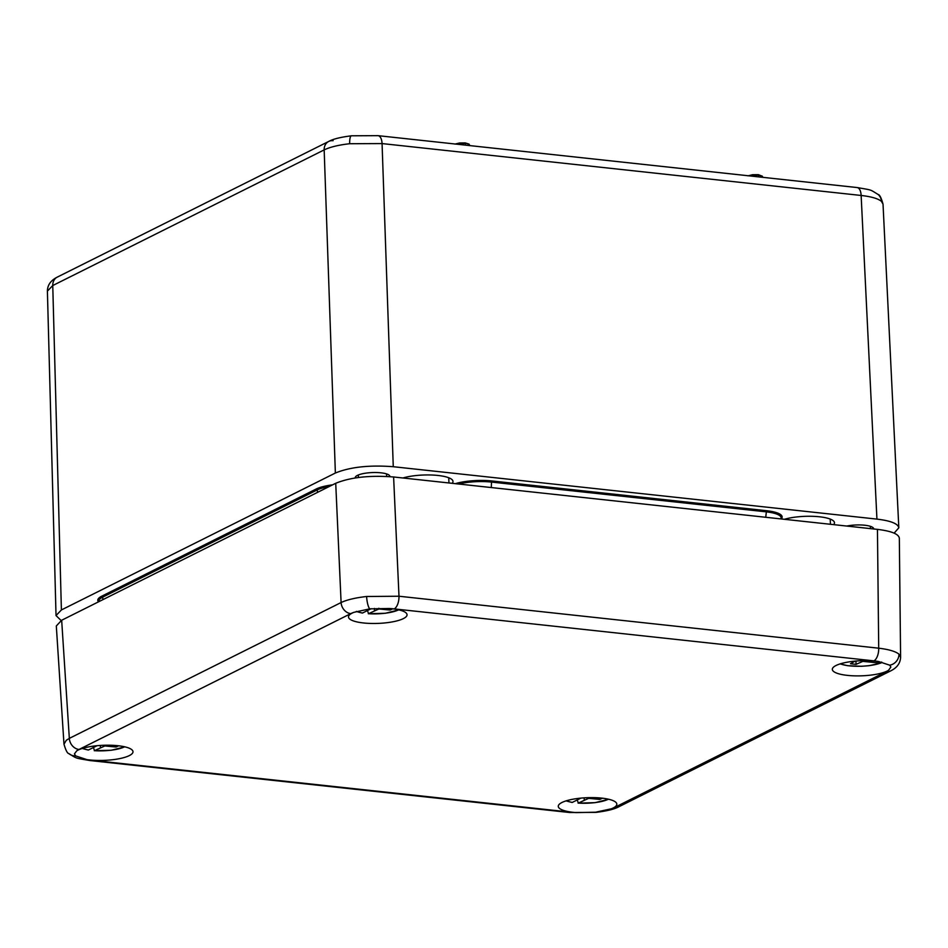 <?xml version="1.0" encoding="UTF-8"?>
<svg xmlns="http://www.w3.org/2000/svg" width="948" height="948" viewBox="0 0 948 948"><rect width="100%" height="100%" fill="white"/><g stroke="black" fill="none" stroke-linecap="round" stroke-linejoin="round"><path stroke-width="1.42" d="M369.744 608.853L353.888 612.337A29.293 7.548 177.8 0 0 352.194 613.095A29.293 7.548 177.8 0 0 348.509 616.875A29.293 7.548 177.8 0 0 378.062 623.405A29.293 7.548 177.8 0 0 407.048 614.671A29.293 7.548 177.8 0 0 389.13 608.498L369.744 608.853A10.653 2.725 -96.2 0 1 366.627 596.493L398.99 596.233L878.713 648.195C888.797 649.404 895.552 651.395 898.965 654.156L900.553 657.071M64.026 744.144L66.301 740.27L69.334 738.374L341.102 602.537C346.968 599.776 355.476 597.761 366.627 596.493M75.579 755.876A10.653 9.918 131 0 1 68.849 753.589C67.367 753.423 65.756 750.271 63.978 744.156L56.311 625.964L61.667 620.253L335.722 483.279L341.102 602.537A10.653 8.947 63.4 0 0 350.784 613.629L79.016 749.465A31.959 8.236 177.8 0 0 76.752 750.852L74.454 753.838L75.579 755.876L86.813 759.597A31.959 8.236 177.8 0 0 91.411 760.237L571.123 812.199A31.959 8.236 177.8 0 0 576.194 812.602L595.581 812.211L611.436 808.774A29.293 7.548 177.8 0 0 613.131 808.016A29.293 7.548 177.8 0 0 616.816 804.046A29.293 7.548 177.8 0 0 587.262 797.695A29.293 7.548 177.8 0 0 558.277 806.25A29.293 7.548 177.8 0 0 576.194 812.602M889.745 665.188L878.512 661.503A31.959 8.236 177.8 0 0 873.914 660.863A10.653 5.084 -83.8 0 0 878.713 648.195L877.445 529.375C891.404 531.07 898.704 533.997 899.332 538.191L900.6 657.071C900.422 663.09 897.128 667.688 890.693 670.888L890.693 670.888A10.653 8.947 63.4 0 1 886.321 671.634A31.959 8.236 177.8 0 0 888.584 670.248L890.859 667.06L889.745 665.188A10.653 9.918 -49 0 0 898.965 654.156M888.584 670.248A29.293 7.548 -2.2 0 1 887.186 671.042A29.293 7.548 -2.2 0 1 854.231 675.841A29.293 7.548 -2.2 0 1 832.332 669.288A29.293 7.548 -2.2 0 1 848.176 662.024A29.293 7.548 -2.2 0 1 878.512 661.503M76.752 750.852A29.293 7.548 -2.2 0 1 78.139 750.058A29.293 7.548 -2.2 0 1 110.774 745.246A29.293 7.548 -2.2 0 1 132.993 751.645A29.293 7.548 -2.2 0 1 117.457 759.028A29.293 7.548 -2.2 0 1 86.813 759.597M335.722 483.279C350.511 477.259 369.803 475.149 393.61 476.974L877.445 529.375M840.355 663.813A24.02 6.198 177.8 0 0 880.372 663.126L862.81 661.36L856.068 664.347L850.486 663.742L855.06 661.135M870.015 662.012L869.968 660.732M862.787 660.673L862.81 661.36M855.937 661.052L856.068 664.347M880.372 663.126L881.711 662.06M752.511 175.119L758.542 175.084L748.873 175.818M469.224 144.428L465.267 142.935L469.059 144.096L465.267 142.935L459.555 142.994L465.184 142.958M894.13 533.131L898.822 527.811L883.026 204.14L881.403 201.32C877.978 198.559 871.224 196.603 861.14 195.466L382.068 143.575L349.694 143.717C338.531 144.997 330.023 147.059 324.169 149.891L52.756 285.538L47.412 291.107C47.459 285.075 50.765 280.407 57.307 277.1L328.719 141.442A10.653 8.947 -116.6 0 1 333.092 140.695M833.671 524.635A29.293 7.548 177.8 0 0 834.465 522.775A29.293 7.548 177.8 0 0 816.181 516.494A29.293 7.548 177.8 0 0 784.399 519.303M452.196 483.314A29.293 7.548 177.8 0 0 452.99 481.454A29.293 7.548 177.8 0 0 434.705 475.173A29.293 7.548 177.8 0 0 402.924 477.982M873.653 528.972A17.313 4.467 177.8 0 0 873.665 528.771A17.313 4.467 177.8 0 0 864.434 525.204A17.313 4.467 177.8 0 0 846.765 526.057M389.829 476.619A17.313 4.467 177.8 0 0 389.841 476.37A17.313 4.467 177.8 0 0 376.783 472.542A17.313 4.467 177.8 0 0 357.432 475.386A17.313 4.467 177.8 0 0 355.251 477.674A17.313 4.467 177.8 0 0 355.287 477.922M349.694 143.717A10.653 2.725 83.8 0 1 351.471 135.789L378.051 135.659A10.653 5.084 -83.8 0 1 382.068 143.575L393.266 466.712L876.936 519.113L861.14 195.466A10.653 5.084 -83.8 0 0 857.122 187.55C872.859 190.335 869.482 189.221 878.156 194.506L878.156 194.506A10.653 9.918 131 0 1 881.403 201.32M393.266 466.712C369.447 464.899 350.156 466.997 335.367 473.028L324.169 149.891A10.653 8.947 -116.6 0 1 328.719 141.442C332.938 139.06 340.522 137.176 351.471 135.789M57.307 277.1A10.653 8.947 -116.6 0 0 52.756 285.538L61.395 609.955L335.367 473.028M61.395 609.955L56.027 615.56L61.134 620.525M898.822 527.811C898.052 523.675 890.765 520.772 876.936 519.113M455.787 144.072L465.468 143.338L465.539 145.127M758.625 176.873L758.542 175.084L762.31 176.174L758.412 174.716M577.296 800.005L578.292 803.086A24.02 6.198 177.8 0 0 608.391 799.2M602.43 798.204L599.906 799.425L588.661 798.346L578.292 803.086M566.312 800.787A24.02 6.198 177.8 0 0 572.319 802.399L580.875 798.121M584.158 797.849L584.252 800.219M588.637 797.647L588.661 798.346M599.847 797.943L599.906 799.425M93.485 747.593L94.48 750.674A24.02 6.198 177.8 0 0 124.579 746.799M118.607 745.803L116.083 747.012L104.837 745.946L94.48 750.674M82.488 748.375A24.02 6.198 177.8 0 0 88.496 749.986L97.052 745.709M100.346 745.448L100.429 747.818M104.813 745.246L104.837 745.946M116.023 745.543L116.083 747.012M367.528 610.619L368.523 613.7A24.02 6.198 177.8 0 0 398.622 609.825M392.662 608.829L390.126 610.038L378.892 608.971L368.523 613.7M356.531 611.401A24.02 6.198 177.8 0 0 362.539 613.012L371.154 608.711M374.389 608.45L374.484 610.844M378.868 608.26L378.892 608.971M390.078 608.569L390.126 610.038M353.888 612.337A31.959 8.236 177.8 0 0 350.784 613.629M68.849 753.589L68.849 753.589C77.523 758.874 74.134 757.76 89.87 760.545A10.653 5.084 -83.8 0 0 91.411 760.237M595.581 812.211A10.653 2.725 83.8 0 0 596.174 812.377C607.111 810.99 614.695 809.106 618.925 806.712L890.693 670.888M611.436 808.774A31.959 8.236 177.8 0 0 614.541 807.471A10.653 8.947 63.4 0 0 618.925 806.712M873.914 660.863L394.202 608.9A31.959 8.236 177.8 0 0 389.13 608.498M614.541 807.471L886.321 671.634M393.61 476.974L398.99 596.233A10.653 5.084 -83.8 0 1 394.202 608.9M61.667 620.253L69.334 738.374A10.653 8.947 63.4 0 0 79.016 749.465M596.174 812.377L569.594 812.507A10.653 5.084 -83.8 0 0 571.123 812.199M748.28 175.759L752.641 174.74M459.425 143.373L454.874 144.096M455.194 144.013L459.555 142.994M455.36 483.658A30.466 7.857 -2.2 0 1 492.012 480.968L766.482 510.699L765.735 517.276M766.482 510.699A30.466 7.857 -2.2 0 1 781.235 518.959M780.998 518.935L781.105 518.201A29.412 7.584 177.8 0 0 766.008 511.813L491.526 482.082L491.265 487.545M98.474 601.85A30.466 7.857 -2.2 0 1 101.614 596.256L316.205 489.002A30.466 7.857 -2.2 0 1 332.594 484.843M329.335 486.466A29.412 7.584 177.8 0 0 317.153 489.95L102.562 597.204L103.024 599.586M101.614 596.256A1.067 0.889 63.4 0 1 102.562 597.204A29.412 7.584 177.8 0 0 98.912 601.459L98.948 601.625M316.205 489.002A1.067 0.889 63.4 0 1 317.153 489.95L317.616 492.332M492.012 480.968L491.526 482.082A29.412 7.584 177.8 0 0 458.571 484.013M747.96 175.842L752.605 174.716L758.341 174.681L762.31 176.174M448.724 477.756L448.973 482.97M830.199 519.077L830.448 524.291M89.87 760.545L569.594 812.507M870.371 526.318L870.454 528.629M840.07 663.908L847.642 665.697L861.578 666.278L869.115 665.686L880.917 663.067M878.156 194.506C879.649 194.648 881.285 197.859 883.026 204.152M469.533 144.949L469.556 145.565M762.619 176.695L762.642 177.312M47.4 291.119L56.027 615.56M378.051 135.659L857.122 187.55M578.09 803.134L595.071 802.66L608.687 799.271M566.027 800.882L572.023 802.435M94.267 750.721L111.26 750.247L124.863 746.858M82.203 748.47L88.211 750.022M358.344 474.972L358.439 477.484M386.547 473.917L386.642 476.417M368.322 613.747L385.303 613.273L398.918 609.884M356.247 611.496L362.255 613.048"/></g></svg>

